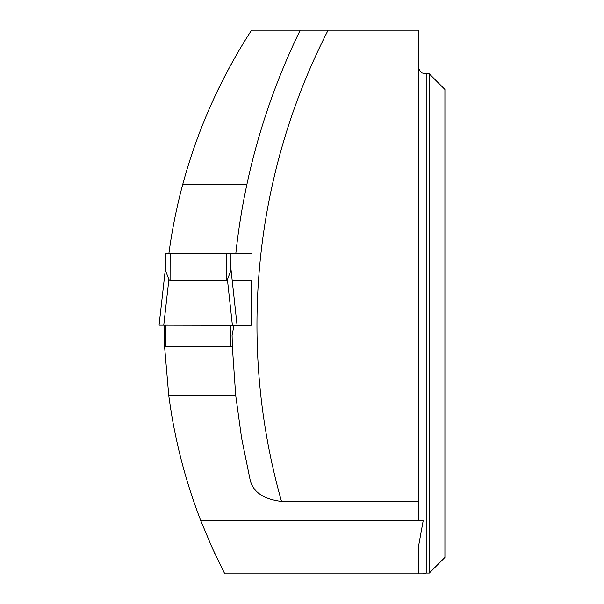 <?xml version="1.0" encoding="UTF-8"?>
<svg xmlns="http://www.w3.org/2000/svg" width="604" height="604" viewBox="0 0 604 604"><rect width="100%" height="100%" fill="white"/><g stroke="black" fill="none" stroke-linecap="round" stroke-linejoin="round"><path stroke-width="0.91" d="M168.878 253.665A540.867 540.867 0 0 1 182.695 184.582C197.599 129.528 220.551 78.067 251.558 30.2L418.406 30.2L418.406 520.769L423.17 520.769L200.822 520.769L212.079 547.601L224.771 573.8L213.884 551.558M215.077 95.877L226.394 73.092L235.281 56.897M429.323 573.022L429.323 73.877L426.205 73.877L426.205 573.022L429.323 573.022L444.921 557.424L444.921 89.475L429.323 73.877M224.771 573.8L422.8 573.8L426.205 573.022M423.17 520.769L418.406 546.937L418.406 573.8M426.205 73.877L422.8 73.092C421.335 73.092 419.871 71.287 418.406 67.671M200.822 520.769C185.134 480.256 174.443 438.466 168.75 395.401L164.59 346.734L164.152 325.156M418.406 501.418L281.509 501.418C263.797 499.229 253.386 492.245 250.26 480.482L241.615 438.179L235.703 395.401L232.359 346.855L232.079 335.099L234.02 325.277M232.359 346.855L230.796 346.855L230.834 325.269M165.322 325.156L165.285 346.734L164.59 346.734M232.389 325.269L163.76 325.148L168.893 279.456L165.413 270.32L165.443 253.657L170.124 253.665L170.079 280.701L226.228 280.8L227.421 279.554L232.389 325.269L251.113 325.307L251.189 280.86L232.238 280.83M251.189 280.86L251.113 325.307L237.07 325.277L230.932 268.878L230.954 253.771L251.234 253.808L235.794 253.778A671.12 671.12 0 0 1 246.862 184.582L182.695 184.582M300.218 30.2C276.179 79.494 258.391 130.955 246.862 184.582M168.75 395.401L235.703 395.401M170.124 253.665L226.281 253.763L226.228 280.8M230.932 268.848L230.932 270.433L227.421 279.554L230.932 270.433L230.954 253.771L226.281 253.763M163.76 325.148L159.078 325.141L165.421 268.765M159.078 325.141L165.39 268.976M170.079 280.701L168.893 279.456M237.07 325.277L230.962 269.09M165.285 346.734L230.796 346.855M234.216 325.277L159.086 325.141L234.216 325.277M328.131 30.2A646.159 646.159 0 0 0 281.509 501.418"/></g></svg>
